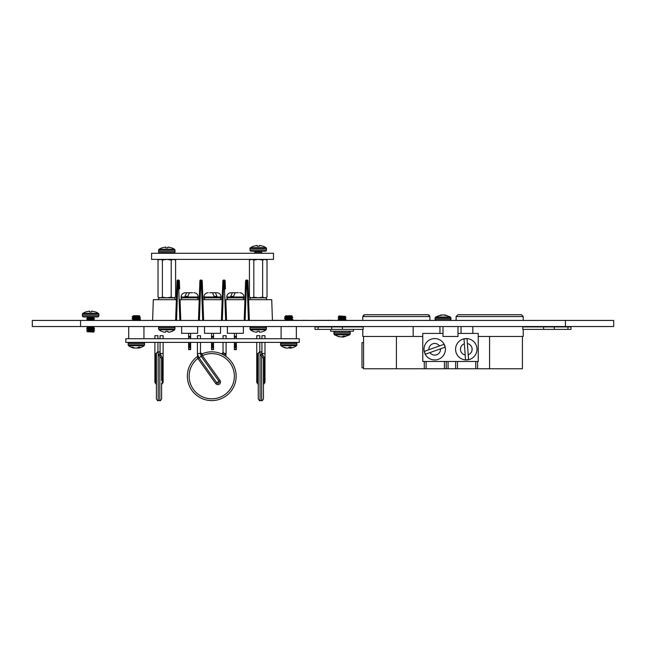 <?xml version="1.0" encoding="UTF-8"?>
<svg xmlns="http://www.w3.org/2000/svg" width="646" height="646" viewBox="0 0 646 646"><rect width="100%" height="100%" fill="white"/><g stroke="black" fill="none" stroke-linecap="round" stroke-linejoin="round"><path stroke-width="0.97" d="M613.7 326.537L613.7 320.44L565.444 320.44L565.444 326.537L613.7 326.537M80.556 320.44L32.3 320.44L32.3 326.537L80.556 326.537L80.556 320.44L565.444 320.44M80.556 326.537L565.444 326.537M455.592 349.276A10.699 10.699 0 0 1 466.283 338.577A10.699 10.699 0 0 1 476.982 349.276A10.699 10.699 0 0 1 466.283 359.967A10.699 10.699 0 0 1 455.592 349.276M464.006 338.98L465.524 359.79A10.546 10.546 0 0 0 468.56 359.564L467.05 338.754A10.546 10.546 0 0 0 464.006 338.98M424.018 349.276A10.699 10.699 0 0 1 434.71 338.577A10.699 10.699 0 0 1 445.409 349.276A10.699 10.699 0 0 1 434.71 359.967A10.699 10.699 0 0 1 424.018 349.276M444.02 344.334L424.374 351.343A10.546 10.546 0 0 0 425.399 354.218L445.046 347.201A10.546 10.546 0 0 0 444.02 344.334L444.004 344.342M362.786 329.371L362.786 336.469L422.767 336.469L422.767 361.461L424.285 361.461L424.285 368.777L363.577 368.777L363.577 336.469M424.285 361.461L455.648 361.461L455.648 368.777L444.4 368.777L444.4 361.461M429.897 320.44L429.897 316.572L362.786 316.572L362.786 320.44M457.933 314.739L456.108 316.572L457.933 314.739L521.387 314.739L523.212 316.572L523.212 320.44M523.212 316.572L456.108 316.572L456.108 320.44M523.212 329.371L523.212 336.469L478.234 336.469L478.234 333.425L472.832 333.425L472.832 326.537M543.577 326.933L522.8 326.933L522.8 329.371L543.577 329.371L543.577 326.933L570.999 326.933L570.999 329.371L567.955 329.371L567.955 326.933M472.832 333.425L457.998 333.425L457.998 336.469L443.003 336.469L443.003 333.425L422.767 333.425L422.767 336.469M455.648 361.461L478.234 361.461L478.234 336.469M461.042 326.537L461.042 333.425M439.95 333.425L439.95 326.537M413.174 326.537L413.174 336.469M506.755 314.739L486.89 314.739M363.197 326.933L363.197 329.371L331.705 329.371L331.705 326.933L363.197 326.933M362.786 316.572L364.619 314.739L428.064 314.739L429.428 315.353M457.998 333.425L457.998 326.537M443.003 326.537L443.003 333.425M522.42 336.469L522.42 368.777L475.763 368.777L475.763 361.461M457.473 361.461L457.473 368.777L475.763 368.777M457.473 368.777L455.648 368.777M426.11 361.461L426.11 368.777L444.4 368.777M426.11 368.777L424.285 368.777M477.588 361.461L477.588 368.777M464.361 343.777A5.822 5.822 0 0 0 465.177 354.985L465.524 359.79M554.3 326.933L554.3 329.371L567.955 329.371M554.3 329.371L543.577 329.371M318.05 329.371L314.998 329.371L314.998 326.933L318.05 326.933L318.05 329.371L331.705 329.371M318.05 326.933L331.705 326.933M342.428 326.933L342.428 329.371M446.225 368.777L446.225 361.461M363.577 342.566L361.986 342.566L361.986 367.808L363.577 367.808M429.897 316.572L428.064 314.739M364.619 314.739L363.254 315.353M442.962 314.86L441.428 315.256M435.598 317.016L441.331 314.852L438.989 315.741L443.043 314.852L447.137 315.741L444.674 314.852L450.407 317.016L435.598 317.016L435.016 319.221L436.236 320.44M441.436 315.305L441.331 314.852M444.577 315.256L444.674 314.852M299.227 342.388L125.817 342.388L125.817 338.73L299.227 338.73L299.227 342.388M258.271 355.615A1.526 0.848 3.7 0 1 258.271 355.631A1.526 0.848 3.7 0 1 257.512 356.285A1.526 0.888 180 0 0 256.745 357.052L256.745 382.02A1.526 1.526 0 0 0 257.512 383.336L257.512 356.285L257.907 353.515L259.159 352.458M264.214 357.674L264.214 357.819A1.526 0.888 180 0 0 264.981 357.052L264.981 353.515L261.929 353.515L264.214 357.674A1.526 0.856 -0 0 0 263.455 358.417L263.455 398.816C262.526 400.512 261.929 401.109 261.67 400.593L261.67 356.414L260.419 354.848L261.929 353.766M263.455 358.417L261.67 356.414A1.526 0.767 -65.2 0 0 262.567 354.937M258.271 398.816L258.271 353.612C259.199 351.909 259.797 351.319 260.055 351.836L260.055 400.593C259.797 401.109 259.199 400.512 258.271 398.816M256.745 382.02A1.526 0.888 0 0 1 257.512 381.253A1.526 0.888 180 0 0 258.271 380.486L258.271 384.168M264.981 338.73L264.981 335.678L261.929 335.678L261.929 338.73M259.797 338.73L259.797 335.678L256.745 335.678L256.745 338.73M263.455 358.578A1.526 0.888 0 0 1 264.214 357.819L264.214 382.787A1.526 0.888 0 0 0 264.981 382.02L264.981 357.052M261.937 353.515L261.921 353.798A1.526 1.332 10.9 0 1 260.419 354.848M260.055 351.836L261.67 351.836L261.67 353.855A1.526 0.864 -107.4 0 0 261.88 353.927M258.271 353.806L256.745 353.515L256.745 342.388M257.512 356.43A1.526 0.888 180 0 0 258.271 355.663M202.279 355.591L199.016 357.819L216.814 382.787L215.74 383.554A2.641 2.641 0 0 0 219.414 384.168A2.641 2.641 0 0 0 220.036 380.486L202.279 355.591L202.045 353.855A24.378 24.378 0 0 1 236.145 376.214A24.378 24.378 0 0 1 211.759 400.593A24.378 24.378 0 0 1 197.531 356.414L197.829 358.417A22.602 22.602 0 0 0 211.759 398.816A22.602 22.602 0 0 0 234.361 376.214A22.602 22.602 0 0 0 202.343 355.663L201.269 356.43L200.438 353.515L200.486 342.388M222.385 354.266L221.481 353.855A24.378 24.378 0 0 0 201.229 354.226M197.942 356.124A24.378 24.378 0 0 0 187.38 376.214M200.486 338.73L200.486 335.678L197.434 335.678L197.434 338.73M202.311 354.42A1.526 0.88 10.2 0 1 200.438 353.515L197.434 353.515L197.434 342.388M221.473 353.855L223.322 352.458L224.404 353.515L226.084 353.515L226.084 342.388M226.084 338.73L226.084 335.678L223.04 335.678L223.04 338.73M223.04 352.781L223.04 342.388M223.508 354.848L224.404 353.515L225.656 354.937L225.987 356.414A1.526 1.195 125.7 0 1 225.656 354.937M220.036 380.486L218.962 381.253A1.316 1.316 0 0 1 218.655 383.094A1.316 1.316 0 0 1 216.814 382.787L218.962 381.253L201.269 356.43M197.862 354.937L198.92 357.674L197.829 358.417A8.737 8.737 0 0 0 197.942 358.578L215.74 383.554M236.145 376.214A24.378 24.378 0 0 0 202.045 353.855A1.526 1.195 -113.5 0 1 200.47 353.184M221.481 353.855A1.526 1.195 113.5 0 0 223.322 352.458M156.413 398.816L156.413 353.612C157.285 351.949 157.874 351.351 158.197 351.836L158.197 400.593C157.939 401.109 157.341 400.512 156.413 398.816M163.123 382.02A1.526 1.526 0 0 1 162.356 383.336L162.356 382.787A1.526 0.888 0 0 0 163.123 382.02L163.123 357.052A1.526 0.888 180 0 1 162.356 357.819L162.356 382.787A1.526 0.888 0 0 0 161.597 383.554L161.597 398.816C160.757 400.496 160.16 401.085 159.82 400.593L159.82 356.414L158.569 354.848L160.071 353.766M161.597 376.214L161.597 358.417L161.597 376.214M156.413 376.214L156.413 355.663A1.526 0.888 0 0 1 155.654 356.43L156.049 353.515L157.309 352.458M157.939 338.73L157.939 335.678L154.895 335.678L154.895 338.73M163.123 338.73L163.123 335.678L160.071 335.678L160.071 338.73M163.123 357.052L163.123 353.515L160.071 353.515L162.356 357.819A1.526 0.888 -0 0 0 161.597 358.578L161.597 380.486M160.079 353.515L160.071 342.388M156.421 355.615A1.526 0.848 3.7 0 1 156.413 355.631A1.526 0.848 3.7 0 1 155.654 356.285A1.526 0.888 180 0 0 154.895 357.052L154.895 382.02A1.526 0.888 0 0 1 155.654 381.253L155.654 356.43M154.895 382.02A1.526 1.526 0 0 0 155.654 383.336L155.654 381.253A1.526 0.888 0 0 0 156.413 380.486M162.356 357.674A1.526 0.856 0 0 0 161.597 358.417L159.82 356.414A1.526 0.767 114.8 0 0 160.709 354.937M156.413 353.806L154.895 353.515L154.895 342.388M158.569 354.848A1.526 1.332 -169.1 0 0 160.063 353.798L160.063 353.798A1.526 1.332 -169.1 0 0 160.071 353.733M158.197 351.836L159.82 351.836L159.82 353.855A1.526 0.864 -107.4 0 0 160.022 353.927M294.1 347.12A12.928 12.411 -108.1 0 1 293.026 347.556A12.928 12.411 -108.1 0 1 291.782 347.919A12.888 10.11 -98.1 0 1 290.789 348.073A12.888 1.558 -95 0 1 290.619 347.919A12.928 3.448 -95.2 0 0 291.201 347.12L289.053 347.12A12.928 3.448 95.2 0 1 288.334 347.919A12.888 7.914 96.3 0 1 287.543 348.073A12.888 12.742 125.8 0 1 286.283 347.919A12.928 12.411 -108.1 0 1 283.925 347.12L283.328 347.12A12.928 12.411 108.1 0 0 284.41 347.556A12.928 12.411 108.1 0 0 285.653 347.919A12.888 10.11 98.1 0 0 286.638 348.073A12.888 1.558 95 0 0 286.743 347.992M293.026 347.556A12.928 12.928 0 0 0 296.522 345.675L280.905 345.675L280.485 343.446L281.551 342.388M291.814 316.411L292.258 316.298L291.685 315.716L285.742 315.918M285.863 316.75L292.081 316.249M291.572 316.548L289.513 317.024C285.29 317.348 284.757 317.662 287.922 317.977M290.03 316.532L291.459 316.758M290.038 317.202L292.888 317.549L291.645 316.823L289.513 317.267C285.29 317.582 284.757 317.897 287.922 318.22M290.054 318.203L291.685 318.535L289.513 318.93C285.29 319.253 284.757 319.568 287.922 319.883L288.714 319.972M284.506 320.44L292.888 319.455L291.645 318.72L289.513 319.172C285.29 319.487 284.757 319.802 287.922 320.125M290.054 320.109L291.685 320.44M287.583 317.267L284.571 316.928L286.388 315.716L285.766 315.716M292.767 317.501L284.539 318.502L285.798 317.638L284.571 316.928M284.539 320.4L285.79 319.673L284.66 318.696L287.583 319.172M285.976 319.608L287.922 319.883M285.742 319.73L287.389 320.061M286.695 316.952L288.714 317.113M284.66 318.454L288.714 319.019M292.888 319.455L285.75 320.44M292.888 317.549L291.637 318.591M292.767 317.743L284.66 318.696M288.714 317.348L292.598 317.711M288.714 347.556A12.928 3.448 -95.2 0 0 289.093 347.919A12.888 7.914 -96.3 0 0 289.884 348.073A12.888 12.742 -125.8 0 0 290.684 347.992M289.844 347.12L289.884 348.073M289.028 347.152L289.093 347.919M290.547 347.12L290.619 347.919M139.342 347.919A12.888 6.815 -95.9 0 1 138.922 348.032A12.888 6.815 -95.9 0 1 138.68 348.073A12.888 2.867 -95.1 0 0 138.947 347.919A12.928 7.469 -96.1 0 0 140.303 347.12L138.486 347.12A12.928 7.469 96.1 0 1 137.017 347.919A12.888 10.877 99.4 0 1 135.935 348.073A12.888 12.508 -111.4 0 1 134.699 347.919A12.928 10.498 -98.6 0 1 132.672 347.12L131.38 347.12A12.928 10.498 98.6 0 0 133.318 347.919A12.888 6.815 95.9 0 0 133.738 348.032A12.888 6.815 95.9 0 0 133.98 348.073L134.021 347.709M138.922 348.032A12.928 12.928 0 0 0 144.139 345.675L128.522 345.675L128.102 343.446L129.168 342.388M133.585 317.808L134.61 317.977C132.64 317.662 133.787 317.348 138.05 317.024L139.94 316.395L139.302 315.716L134.772 315.716C132.971 315.91 132.923 316.112 134.61 316.314M133.431 315.716L134.772 315.716C132.567 316.201 132.034 316.613 133.173 316.952L139.181 316.249M137.42 316.613L139.084 316.855M137.671 318.308L139.253 318.696L140.537 317.929L139.253 316.92L138.05 317.267C133.787 317.582 132.64 317.897 134.61 318.22L134.982 318.268M139.253 318.696L138.05 318.93C133.787 319.253 132.64 319.568 134.61 319.883L136.33 320.069M139.253 320.602L140.505 319.552L139.253 318.825L138.05 319.172C133.787 319.487 132.64 319.802 134.61 320.125L134.982 320.166M137.671 320.214L139.124 320.44M136.33 320.311L137.582 320.44M134.99 317.356L132.123 316.976L133.367 315.789M137.679 317.315L139.762 317.501C140.618 317.824 138.333 318.139 132.906 318.454L132.164 318.607L133.407 317.751L132.123 316.976M133.367 317.929L134.61 318.22M132.164 320.505L133.415 319.778L132.123 318.882L132.906 318.696C131.631 318.849 131.954 319.011 133.892 319.172L134.99 319.261M133.585 319.713L134.61 319.883M133.367 319.835L134.61 320.125M132.906 316.855L136.33 317.21M132.906 318.454C131.631 318.615 131.954 318.777 133.892 318.93L136.33 319.116M139.762 319.407C140.618 319.73 138.333 320.045 132.906 320.359L132.373 320.44M140.505 319.875L134.562 320.44M136.33 317.452L140.23 317.808M139.762 317.743C140.618 318.058 138.333 318.373 132.906 318.696M136.33 348.032A12.888 10.877 -99.4 0 0 136.726 348.073A12.888 12.508 111.4 0 0 137.969 347.919A12.928 10.498 98.6 0 0 138.648 347.709M137.986 347.451L137.969 347.919M133.351 347.443L133.318 347.919M138.882 347.12L138.947 347.919M138.591 347.12L138.68 348.073M93.718 332.125L87.089 331.697L94.146 331.697L93.718 332.125M94.146 331.697L93.63 331.245L87.606 331.245L87.089 331.697M93.63 331.245L94.558 330.292L86.677 330.292L87.606 331.245M94.558 330.292L93.63 329.331L87.606 329.331L86.677 330.292M93.63 329.331L94.558 328.378L86.677 328.378L87.606 329.331M94.558 328.378L93.63 327.417L87.606 327.417L86.677 328.378M93.63 327.417L94.486 326.537M87.606 327.417L86.75 326.537M94.292 320.44L93.63 319.762L87.606 319.762L86.944 320.44M93.63 319.762L94.558 318.801L86.677 318.801L87.606 319.762M94.558 318.801L93.63 317.848L87.606 317.848L86.677 318.801M93.63 317.848L94.526 316.928M87.606 317.848L86.709 316.928M97.328 316.887L83.899 316.887A1.219 1.219 0 0 1 83.609 316.928L97.627 316.928A1.219 1.219 0 0 1 97.328 316.887M85.861 311.881L85.861 311.881A16.126 16.126 0 0 0 82.963 313.294A1.219 1.219 0 0 0 82.389 314.327L82.389 315.708A1.219 1.219 0 0 0 83.609 316.928M89.431 311.073L85.87 311.921L89.431 311.073L89.576 311.921L91.659 311.921L91.805 311.073L95.374 311.881A16.126 16.126 0 0 1 98.265 313.294A1.219 1.219 0 0 1 98.846 314.327L98.846 315.708A1.219 1.219 0 0 1 97.627 316.928M95.374 311.881L91.805 311.073M243.38 326.537L243.38 333.304L227.384 333.304L227.384 326.537M220.52 326.537L220.52 333.304L204.524 333.304L204.524 326.537M197.628 326.537L197.628 333.304L181.623 333.304L181.623 326.537M209.651 292.727L212.542 292.727L214.101 296.385L216.951 296.385L215.393 292.727L216.846 292.727L212.502 292.727M239.706 292.727C242.298 292.977 243.72 294.398 243.97 296.99L226.786 296.99C227.037 294.398 228.458 292.977 231.05 292.727L235.378 292.727L232.39 292.727L230.679 296.385L233.481 296.385L235.192 292.727L238.366 292.727M193.994 292.727C196.586 292.977 198.007 294.398 198.257 296.99L181.074 296.99C181.324 294.398 182.745 292.977 185.337 292.727L189.666 292.727L186.678 292.727L184.966 296.385L187.768 296.385L189.48 292.727L192.653 292.727M226.786 296.99L226.786 297.846L243.97 297.846L243.97 296.99M181.074 296.99L181.074 297.846L198.257 297.846L198.257 296.99M219.26 297.846L221.118 297.846L221.118 296.99L203.926 296.99L203.926 297.846L219.26 297.846A1.825 1.825 0 0 1 221.085 299.671M190.627 342.388L190.627 349.607L188.616 349.607L188.616 342.388M190.627 333.304L190.627 337.277L188.616 337.277L188.616 338.73M188.616 337.277L188.616 333.304M190.627 337.277L190.627 338.73M211.517 349.163L211.517 349.607L213.527 349.607L213.527 346.91L211.517 346.91L211.517 349.163L213.527 349.163M211.517 346.91L211.517 342.388M211.517 338.73L211.517 333.304M213.527 333.304L213.527 336.291L211.517 336.291M213.527 338.73L213.527 336.291M213.527 342.388L213.527 343.575L211.517 343.575M213.527 346.91L213.527 343.575M234.377 349.163L234.377 349.607L236.388 349.607L236.388 349.163L234.377 349.163L234.377 342.388M234.377 338.73L234.377 333.304M236.388 338.73L236.388 333.304M236.388 349.163L236.388 342.388M180.032 299.671L180.767 320.44L180.032 299.671L199.218 299.671L199.897 280.921L199.606 288.891L201.592 288.907L201.294 280.049A0.912 0.904 -2.1 0 1 202.214 280.921L203.627 320.44L202.505 288.915L201.592 288.907L202.715 320.44M175.623 320.44L176.746 288.915L176.358 299.671L153.328 299.671L152.601 320.44M176.536 320.44L177.658 288.907L176.746 288.915L177.036 280.921L176.746 288.891L178.732 288.907L178.441 280.049A0.912 0.904 -2.1 0 1 179.354 280.921L179.645 288.891L179.354 280.921A0.912 0.912 0 0 0 178.441 280.041A0.912 0.912 0 0 1 179.354 280.921M177.036 280.921A0.912 0.912 0 0 1 177.949 280.041A0.912 0.904 -177.9 0 0 177.036 280.921A0.912 0.912 0 0 1 177.949 280.041L178.441 280.041L177.949 280.049L177.658 288.883M199.388 320.44L200.518 288.907L199.606 288.915L198.475 320.44L199.218 299.671M201.584 288.883L202.505 288.891L202.214 280.921A0.912 0.912 0 0 0 201.294 280.041A0.912 0.912 0 0 1 202.214 280.921M199.897 280.921A0.912 0.912 0 0 1 200.809 280.041A0.912 0.904 -177.9 0 0 199.897 280.921A0.912 0.912 0 0 1 200.809 280.041L201.294 280.041L200.809 280.049L200.518 288.883M225.825 299.671L226.568 320.44L225.825 299.671L244.939 299.671L245.319 288.891L244.196 320.44L244.939 299.671M224.525 288.883L225.438 288.891L224.525 288.907L224.235 280.049A0.912 0.904 -2.1 0 1 225.147 280.921L225.438 288.891L225.147 280.921A0.912 0.912 0 0 0 224.235 280.041A0.912 0.912 0 0 1 225.147 280.921M222.329 320.44L223.451 288.907L222.539 288.915L221.416 320.44L222.838 280.921L222.539 288.891L224.525 288.907L225.656 320.44M222.838 280.921A0.912 0.912 0 0 1 223.75 280.041A0.912 0.904 -177.9 0 0 222.838 280.921A0.912 0.912 0 0 1 223.75 280.041L224.235 280.041L223.75 280.049L223.459 288.883M272.442 320.44L271.716 299.671L248.605 299.671L248.217 288.915L249.348 320.44M247.305 288.883L248.217 288.891L247.305 288.907L247.014 280.049A0.912 0.904 -2.1 0 1 247.927 280.921L248.217 288.891L247.927 280.921A0.912 0.912 0 0 0 247.014 280.041A0.912 0.912 0 0 1 247.927 280.921M245.609 280.921A0.912 0.912 0 0 1 246.522 280.041A0.912 0.904 -177.9 0 0 245.609 280.921L245.319 288.891L245.609 280.921A0.912 0.912 0 0 1 246.522 280.041L247.014 280.041L246.522 280.049L246.231 288.907L247.305 288.907L248.427 320.44M202.884 299.671L222.159 299.671M158.246 299.671A1.825 1.825 0 0 1 160.071 297.846L173.54 297.846A1.825 1.825 0 0 1 175.373 299.671M198.225 299.671A1.825 1.825 0 0 0 196.4 297.846M182.931 297.846A1.825 1.825 0 0 0 181.098 299.671M205.783 297.846A1.825 1.825 0 0 0 203.958 299.671M243.946 299.671A1.825 1.825 0 0 0 242.113 297.846M228.644 297.846A1.825 1.825 0 0 0 226.819 299.671M250.616 259.385L249.437 260.063L249.437 297.168L250.616 297.846L264.973 297.846A1.825 1.825 0 0 1 266.798 299.671M251.504 297.846A1.825 1.825 0 0 0 249.671 299.671M185.337 292.727L186.678 292.727M231.05 292.727L232.39 292.727M216.951 296.385L214.101 296.385M175.034 328.975L158.577 328.975L158.577 327.603L175.034 327.603L174.614 329.823A12.928 12.928 0 0 1 172.111 331.309L171.989 331.309A12.928 12.88 180 0 1 169.656 332.076A12.888 11.862 -102.9 0 1 168.493 332.23A12.888 4.91 -95.4 0 1 167.992 332.076L167.928 331.309L165.691 331.309L165.618 332.076A12.888 4.91 95.4 0 1 165.126 332.23A12.888 11.862 102.9 0 1 163.955 332.076A12.928 12.88 180 0 1 161.629 331.309A12.928 12.88 180 0 0 163.955 332.076M174.614 329.823L159.005 329.823A12.928 12.928 0 0 0 161.508 331.309L161.629 331.309M169.656 332.076A12.928 12.88 180 0 0 171.989 331.309M266.467 328.975L250.01 328.975L250.01 327.603L266.467 327.603L266.047 329.823A12.928 12.928 0 0 1 263.536 331.309L263.415 331.309A12.928 12.88 180 0 1 261.089 332.076A12.888 11.862 -102.9 0 1 259.918 332.23A12.888 4.91 -95.4 0 1 259.426 332.076L259.361 331.309L257.116 331.309L257.051 332.076A12.888 4.91 95.4 0 1 256.551 332.23A12.888 11.862 102.9 0 1 255.388 332.076A12.928 12.88 180 0 1 253.054 331.309A12.928 12.88 180 0 0 255.388 332.076M266.047 329.823L250.43 329.823A12.928 12.928 0 0 0 252.933 331.309L253.054 331.309M261.089 332.076A12.928 12.88 180 0 0 263.415 331.309M162.404 260.063L166.805 259.385L171.206 260.063L173.403 259.385L175.607 260.063L175.607 297.168L173.403 297.846L171.206 297.168L166.805 297.846L162.404 297.168L160.208 297.846L158.012 297.168L158.012 260.063L160.208 259.385L162.404 260.063L162.404 297.168M171.206 260.063L171.206 297.168M158.012 297.168L160.208 297.846M173.403 297.846L175.607 297.168M249.437 260.063L251.641 259.385L253.838 260.063L258.238 259.385L262.639 260.063L264.836 259.385L267.032 260.063L267.032 297.168L264.836 297.846L262.639 297.168L258.238 297.846L253.838 297.168L251.641 297.846L249.437 297.168M262.639 260.063L262.639 297.168M253.838 260.063L253.838 297.168M264.836 297.846L267.032 297.168M272.442 320.384L284.595 320.384M291.83 320.384L337.139 320.44M272.442 320.319L280.978 320.384M332.133 320.319L307.771 320.384M284.385 320.319L282.447 320.384M302.336 320.384L291.306 320.319M289.045 320.319L287.123 320.319M303.79 320.319L302.062 320.319M308.376 320.319L306.713 320.384M284.862 320.319L284.022 320.384M306.648 320.319L304.121 320.384M304.121 320.319L303.483 320.384M338.948 315.959L345.578 316.387L338.52 316.387L338.948 315.959M338.52 316.387L339.037 316.839L345.061 316.839L345.578 316.387M339.037 316.839L338.108 317.8L345.99 317.8L345.061 316.839M338.108 317.8L339.037 318.753L345.061 318.753L345.99 317.8M339.037 318.753L338.108 319.713L345.99 319.713L345.061 318.753M339.36 336.824L334.394 334.798L349.696 334.798L343.632 337.018L345.029 336.17L343.155 336.17L341.484 337.018L337.309 336.17L340.499 336.857M342.574 336.558L342.606 337.018L343.591 336.857M343.438 336.195L343.632 337.018M330.623 329.371L330.623 331.196L353.475 331.196L353.475 329.371M151.56 253.289L273.484 253.289L273.484 259.385L151.584 259.385L151.56 253.289L151.584 259.385M170.318 253.289L170.714 252.877M163.301 253.289L162.905 252.877M173.524 252.844L160.095 252.844A1.219 1.219 0 0 1 159.796 252.877L173.814 252.877A1.219 1.219 0 0 1 173.524 252.844M162.049 247.83L162.049 247.83A16.126 16.126 0 0 0 159.158 249.251A1.219 1.219 0 0 0 158.577 250.285L158.577 251.657A1.219 1.219 0 0 0 159.796 252.877M165.618 247.03L162.057 247.87L165.618 247.03L165.772 247.87L167.847 247.87L167.992 247.03L171.561 247.83A16.126 16.126 0 0 1 174.46 249.251A1.219 1.219 0 0 1 175.034 250.285L175.034 251.657A1.219 1.219 0 0 1 173.814 252.877M171.561 247.83L167.992 247.03M262.026 253.289L254.443 253.289M262.179 253.135L261.25 252.174L255.227 252.174L254.298 253.135M261.25 252.174L262.139 251.254M255.227 252.174L254.33 251.254M264.949 251.221L251.52 251.221A1.219 1.219 0 0 1 251.229 251.254L265.248 251.254A1.219 1.219 0 0 1 264.949 251.221M253.482 246.207L253.482 246.207A16.126 16.126 0 0 0 250.583 247.628A1.219 1.219 0 0 0 250.01 248.662L250.01 250.034A1.219 1.219 0 0 0 251.229 251.254M257.051 245.407L253.482 246.247L257.051 245.407L257.197 246.247L259.272 246.247L259.426 245.407L262.995 246.207A16.126 16.126 0 0 1 265.886 247.628A1.219 1.219 0 0 1 266.467 248.662L266.467 250.034A1.219 1.219 0 0 1 265.248 251.254M262.995 246.207L259.426 245.407M468.213 354.767A5.822 5.822 0 0 0 467.397 343.559M439.49 345.949A5.822 5.822 0 0 0 428.912 349.728M429.929 352.595A5.822 5.822 0 0 0 440.515 348.816M448.058 361.461L448.058 368.777M396.426 368.777L396.426 336.469M489.571 368.777L489.571 336.469M450.407 317.016L450.989 318.058L435.016 318.058M450.989 318.058L450.989 319.221L435.016 319.221M264.214 382.787A1.526 0.888 0 0 0 263.455 383.554M198.92 357.674A7.413 7.413 0 0 0 199.016 357.819L197.942 358.578M280.485 343.446L296.942 343.446L296.942 344.827L280.485 344.827M128.102 343.446L144.559 343.446L144.559 344.827L128.102 344.827M98.846 315.708L82.389 315.708M98.846 314.327L82.389 314.327M98.265 313.294L82.963 313.294M245.319 288.915L246.231 288.907L245.109 320.44M179.854 320.44L178.732 288.907L179.645 288.915M246.231 288.883L245.319 288.891M178.732 288.883L179.645 288.891M236.388 336.291L234.377 336.291M236.388 337.277L234.377 337.277M236.388 343.575L234.377 343.575M236.388 344.625L234.377 344.625M236.388 344.98L234.377 344.98M236.388 346.03L234.377 346.03M236.388 346.91L234.377 346.91M236.388 347.677L234.377 347.677M213.527 337.277L211.517 337.277M213.527 344.625L211.517 344.625M213.527 344.98L211.517 344.98M213.527 346.03L211.517 346.03M213.527 347.677L211.517 347.677M190.627 347.677L188.616 347.677M190.627 349.163L188.616 349.163M190.627 346.91L188.616 346.91M190.627 346.03L188.616 346.03M190.627 344.98L188.616 344.98M190.627 344.625L188.616 344.625M190.627 343.575L188.616 343.575M190.627 336.291L188.616 336.291M334.394 334.798L333.82 332.383L350.277 332.383L349.058 331.164M333.82 333.756L350.277 333.756L350.277 332.383M175.034 251.657L158.577 251.657M175.034 250.285L158.577 250.285M174.46 249.251L159.158 249.251M266.467 250.034L250.01 250.034M266.467 248.662L250.01 248.662M265.886 247.628L250.583 247.628M450.989 319.221L449.769 320.44M296.336 326.537L296.336 338.73M281.099 326.537L281.099 338.73M143.953 326.537L143.953 338.73M128.715 326.537L128.715 338.73M264.981 353.515L264.981 342.388M259.797 351.852L259.797 342.388M261.67 400.593L260.055 400.593M256.745 357.052L256.745 353.515M261.929 342.388L261.929 353.693M263.455 384.661L264.214 383.336A1.526 1.526 0 0 0 264.981 382.02M257.512 383.336L258.271 384.661M226.084 353.515L225.777 355.663M197.434 353.515L197.531 356.414M202.045 353.855L200.486 352.781M158.197 400.593L159.82 400.593M163.123 353.515L163.123 342.388M154.895 357.052L154.895 353.515M157.939 351.852L157.939 342.388M155.654 383.336L156.413 384.661M162.356 383.336L161.597 384.661M291.637 320.497L292.888 319.77M296.942 343.446L295.876 342.388M280.905 345.675A12.928 12.928 0 0 0 284.41 347.556M296.942 344.827L296.522 345.675M144.559 343.446L143.493 342.388M128.522 345.675A12.928 12.928 0 0 0 133.738 348.032M144.559 344.827L144.139 345.675M221.118 296.99C220.867 294.398 219.438 292.977 216.846 292.727M203.926 296.99C204.176 294.398 205.606 292.977 208.198 292.727M175.034 327.603L173.976 326.537M158.577 327.603L159.643 326.537M158.577 328.975L159.005 329.823M266.467 327.603L265.401 326.537M250.01 327.603L251.076 326.537M250.01 328.975L250.43 329.823M159.191 259.385L158.012 260.063M174.428 259.385L175.607 260.063M265.853 259.385L267.032 260.063M338.811 320.44L338.108 319.713M345.287 320.44L345.99 319.713M333.82 332.383L335.04 331.164M349.696 334.798L350.277 333.756"/></g></svg>
